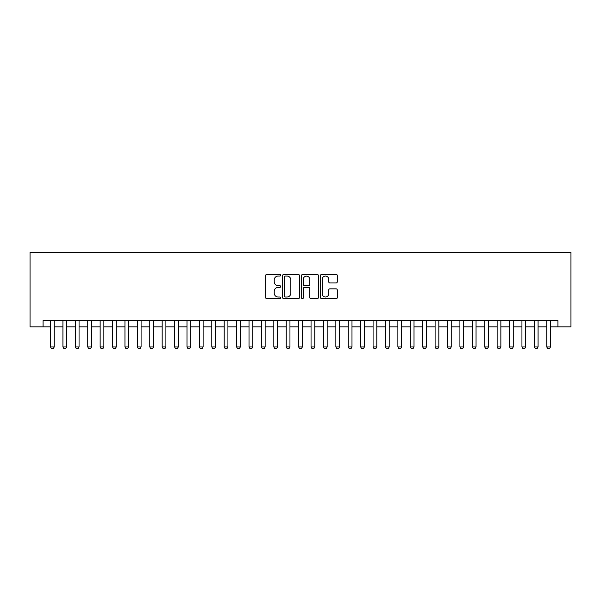 <?xml version="1.0" encoding="UTF-8"?>
<svg xmlns="http://www.w3.org/2000/svg" width="601" height="601" viewBox="0 0 601 601"><rect width="100%" height="100%" fill="white"/><g stroke="black" fill="none" stroke-linecap="round" stroke-linejoin="round"><path stroke-width="0.9" d="M280.652 275.22A0.849 0.849 0 0 0 279.796 274.364L266.859 274.364A1.217 1.217 0 0 0 265.642 275.581L265.642 297.503A1.217 1.217 0 0 0 266.859 298.72L279.796 298.72A0.849 0.849 0 0 0 280.652 297.871A0.849 0.849 0 0 0 279.796 297.014L278.128 297.014A3.899 3.899 0 0 1 274.229 293.123L274.229 291.29A3.899 3.899 0 0 1 278.128 287.398L279.796 287.398A0.849 0.849 0 0 0 280.652 286.542A0.849 0.849 0 0 0 279.796 285.693L278.128 285.693A3.899 3.899 0 0 1 274.229 281.794L274.229 279.968A3.899 3.899 0 0 1 278.128 276.069L279.796 276.069A0.849 0.849 0 0 0 280.652 275.22M336.087 282.951A1.217 1.217 0 0 0 337.304 281.734L337.304 275.581A1.217 1.217 0 0 0 336.087 274.364L321.715 274.364A1.217 1.217 0 0 0 320.498 275.581L320.498 297.503A1.217 1.217 0 0 0 321.715 298.72L336.087 298.72A1.217 1.217 0 0 0 337.304 297.503L337.304 290.073A1.217 1.217 0 0 0 336.087 288.856L329.941 288.856A1.217 1.217 0 0 0 328.724 290.073L328.724 293.761A3.26 3.26 0 0 1 325.464 297.014A3.26 3.26 0 0 1 322.204 293.761L322.204 279.33A3.26 3.26 0 0 1 325.464 276.069A3.26 3.26 0 0 1 328.724 279.33L328.724 281.734A1.217 1.217 0 0 0 329.941 282.951L336.087 282.951M43.077 326.861L43.077 320.656L557.923 320.656L557.923 326.861L570.95 326.861L570.95 252.428L30.05 252.428L30.05 326.861L50.522 326.861M299.433 275.581A1.217 1.217 0 0 0 298.216 274.364L283.845 274.364A1.217 1.217 0 0 0 282.628 275.581L282.628 297.503A1.217 1.217 0 0 0 283.845 298.72L298.216 298.72A1.217 1.217 0 0 0 299.433 297.503L299.433 275.581M302.784 274.364L317.155 274.364A1.217 1.217 0 0 1 318.372 275.581L318.372 297.503A1.217 1.217 0 0 1 317.155 298.72L311.002 298.72A1.217 1.217 0 0 1 309.785 297.503L309.785 288.615A1.217 1.217 0 0 0 308.568 287.398L304.489 287.398A1.217 1.217 0 0 0 303.272 288.615L303.272 297.871A0.849 0.849 0 0 1 302.416 298.72A0.849 0.849 0 0 1 301.567 297.871L301.567 275.581A1.217 1.217 0 0 1 302.784 274.364M54.24 326.861L62.925 326.861M66.651 326.861L75.335 326.861M79.054 326.861L87.738 326.861M91.457 326.861L100.142 326.861M103.868 326.861L112.552 326.861M116.271 326.861L124.955 326.861M128.674 326.861L137.359 326.861M141.085 326.861L149.769 326.861M153.488 326.861L162.172 326.861M165.899 326.861L174.583 326.861M178.302 326.861L186.986 326.861M190.705 326.861L199.389 326.861M203.115 326.861L211.8 326.861M215.519 326.861L224.203 326.861M227.922 326.861L236.606 326.861M240.332 326.861L249.017 326.861M252.736 326.861L261.42 326.861M265.146 326.861L273.831 326.861M277.549 326.861L286.234 326.861M289.952 326.861L298.637 326.861M302.363 326.861L311.048 326.861M314.766 326.861L323.451 326.861M327.169 326.861L335.854 326.861M339.58 326.861L348.264 326.861M351.983 326.861L360.668 326.861M364.394 326.861L373.078 326.861M376.797 326.861L385.481 326.861M389.2 326.861L397.885 326.861M401.611 326.861L410.295 326.861M414.014 326.861L422.698 326.861M426.417 326.861L435.101 326.861M438.828 326.861L447.512 326.861M451.231 326.861L459.915 326.861M463.641 326.861L472.326 326.861M476.045 326.861L484.729 326.861M488.448 326.861L497.132 326.861M500.858 326.861L509.543 326.861M513.262 326.861L521.946 326.861M525.665 326.861L534.349 326.861M538.075 326.861L546.76 326.861M550.478 326.861L557.923 326.861M285.19 276.069A0.849 0.849 0 0 0 284.333 276.926L284.333 296.165A0.849 0.849 0 0 0 285.19 297.014L286.955 297.014A3.899 3.899 0 0 0 290.846 293.123L290.846 279.968A3.899 3.899 0 0 0 286.955 276.069L285.19 276.069M309.785 279.39A3.26 3.26 0 0 0 306.525 276.129A3.26 3.26 0 0 0 303.272 279.39L303.272 284.476A1.217 1.217 0 0 0 304.489 285.693L308.568 285.693A1.217 1.217 0 0 0 309.785 284.476L309.785 279.39M54.24 320.656L54.24 346.957L53.309 348.572L51.453 348.572L50.522 346.957L50.522 320.656M50.522 346.957L54.24 346.957M66.651 320.656L66.651 346.957L65.719 348.572L63.856 348.572L62.925 346.957L62.925 320.656M62.925 346.957L66.651 346.957M79.054 320.656L79.054 346.957L78.122 348.572L76.259 348.572L75.335 346.957L75.335 320.656M75.335 346.957L79.054 346.957M91.457 320.656L91.457 346.957L90.526 348.572L88.67 348.572L87.738 346.957L87.738 320.656M87.738 346.957L91.457 346.957M103.868 320.656L103.868 346.957L102.936 348.572L101.073 348.572L100.142 346.957L100.142 320.656M100.142 346.957L103.868 346.957M116.271 320.656L116.271 346.957L115.339 348.572L113.484 348.572L112.552 346.957L112.552 320.656M112.552 346.957L116.271 346.957M128.674 320.656L128.674 346.957L127.75 348.572L125.887 348.572L124.955 346.957L124.955 320.656M124.955 346.957L128.674 346.957M141.085 320.656L141.085 346.957L140.153 348.572L138.29 348.572L137.359 346.957L137.359 320.656M137.359 346.957L141.085 346.957M153.488 320.656L153.488 346.957L152.556 348.572L150.701 348.572L149.769 346.957L149.769 320.656M149.769 346.957L153.488 346.957M165.899 320.656L165.899 346.957L164.967 348.572L163.104 348.572L162.172 346.957L162.172 320.656M162.172 346.957L165.899 346.957M178.302 320.656L178.302 346.957L177.37 348.572L175.507 348.572L174.583 346.957L174.583 320.656M174.583 346.957L178.302 346.957M190.705 320.656L190.705 346.957L189.773 348.572L187.918 348.572L186.986 346.957L186.986 320.656M186.986 346.957L190.705 346.957M203.115 320.656L203.115 346.957L202.184 348.572L200.321 348.572L199.389 346.957L199.389 320.656M199.389 346.957L203.115 346.957M215.519 320.656L215.519 346.957L214.587 348.572L212.731 348.572L211.8 346.957L211.8 320.656M211.8 346.957L215.519 346.957M227.922 320.656L227.922 346.957L226.998 348.572L225.135 348.572L224.203 346.957L224.203 320.656M224.203 346.957L227.922 346.957M240.332 320.656L240.332 346.957L239.401 348.572L237.538 348.572L236.606 346.957L236.606 320.656M236.606 346.957L240.332 346.957M252.736 320.656L252.736 346.957L251.804 348.572L249.948 348.572L249.017 346.957L249.017 320.656M249.017 346.957L252.736 346.957M265.146 320.656L265.146 346.957L264.215 348.572L262.352 348.572L261.42 346.957L261.42 320.656M261.42 346.957L265.146 346.957M277.549 320.656L277.549 346.957L276.618 348.572L274.755 348.572L273.831 346.957L273.831 320.656M273.831 346.957L277.549 346.957M289.952 320.656L289.952 346.957L289.021 348.572L287.165 348.572L286.234 346.957L286.234 320.656M286.234 346.957L289.952 346.957M302.363 320.656L302.363 346.957L301.432 348.572L299.568 348.572L298.637 346.957L298.637 320.656M298.637 346.957L302.363 346.957M314.766 320.656L314.766 346.957L313.835 348.572L311.979 348.572L311.048 346.957L311.048 320.656M311.048 346.957L314.766 346.957M327.169 320.656L327.169 346.957L326.245 348.572L324.382 348.572L323.451 346.957L323.451 320.656M323.451 346.957L327.169 346.957M339.58 320.656L339.58 346.957L338.648 348.572L336.785 348.572L335.854 346.957L335.854 320.656M335.854 346.957L339.58 346.957M351.983 320.656L351.983 346.957L351.052 348.572L349.196 348.572L348.264 346.957L348.264 320.656M348.264 346.957L351.983 346.957M364.394 320.656L364.394 346.957L363.462 348.572L361.599 348.572L360.668 346.957L360.668 320.656M360.668 346.957L364.394 346.957M376.797 320.656L376.797 346.957L375.865 348.572L374.002 348.572L373.078 346.957L373.078 320.656M373.078 346.957L376.797 346.957M389.2 320.656L389.2 346.957L388.269 348.572L386.413 348.572L385.481 346.957L385.481 320.656M385.481 346.957L389.2 346.957M401.611 320.656L401.611 346.957L400.679 348.572L398.816 348.572L397.885 346.957L397.885 320.656M397.885 346.957L401.611 346.957M414.014 320.656L414.014 346.957L413.082 348.572L411.227 348.572L410.295 346.957L410.295 320.656M410.295 346.957L414.014 346.957M426.417 320.656L426.417 346.957L425.493 348.572L423.63 348.572L422.698 346.957L422.698 320.656M422.698 346.957L426.417 346.957M438.828 320.656L438.828 346.957L437.896 348.572L436.033 348.572L435.101 346.957L435.101 320.656M435.101 346.957L438.828 346.957M451.231 320.656L451.231 346.957L450.299 348.572L448.444 348.572L447.512 346.957L447.512 320.656M447.512 346.957L451.231 346.957M463.641 320.656L463.641 346.957L462.71 348.572L460.847 348.572L459.915 346.957L459.915 320.656M459.915 346.957L463.641 346.957M476.045 320.656L476.045 346.957L475.113 348.572L473.25 348.572L472.326 346.957L472.326 320.656M472.326 346.957L476.045 346.957M488.448 320.656L488.448 346.957L487.516 348.572L485.661 348.572L484.729 346.957L484.729 320.656M484.729 346.957L488.448 346.957M500.858 320.656L500.858 346.957L499.927 348.572L498.064 348.572L497.132 346.957L497.132 320.656M497.132 346.957L500.858 346.957M513.262 320.656L513.262 346.957L512.33 348.572L510.474 348.572L509.543 346.957L509.543 320.656M509.543 346.957L513.262 346.957M525.665 320.656L525.665 346.957L524.741 348.572L522.878 348.572L521.946 346.957L521.946 320.656M521.946 346.957L525.665 346.957M538.075 320.656L538.075 346.957L537.144 348.572L535.281 348.572L534.349 346.957L534.349 320.656M534.349 346.957L538.075 346.957M550.478 320.656L550.478 346.957L549.547 348.572L547.691 348.572L546.76 346.957L546.76 320.656M546.76 346.957L550.478 346.957"/></g></svg>
